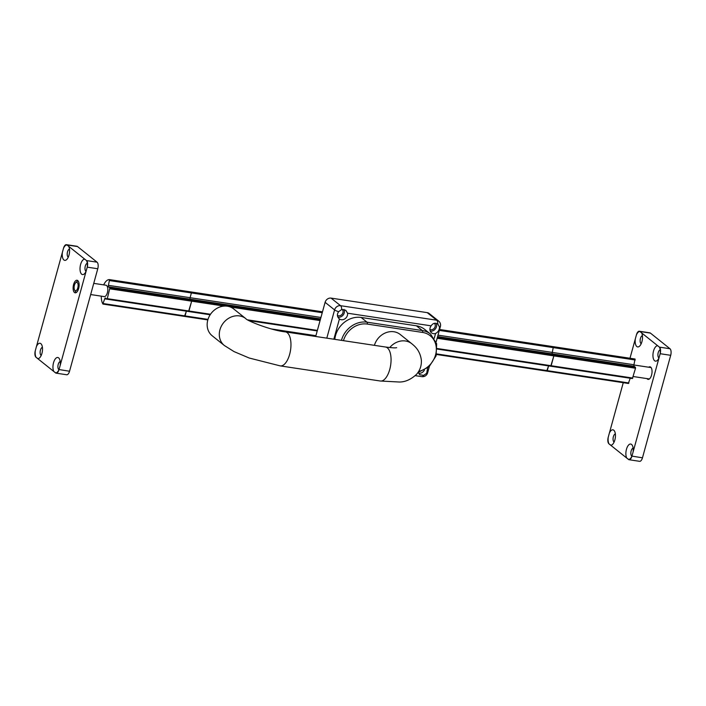 <?xml version="1.0" encoding="UTF-8"?>
<svg xmlns="http://www.w3.org/2000/svg" width="706" height="706" viewBox="0 0 706 706"><rect width="100%" height="100%" fill="white"/><g stroke="black" fill="none" stroke-linecap="round" stroke-linejoin="round"><path stroke-width="1.06" d="M337.962 317.179A5.383 4.642 128.6 0 0 338.13 317.206A5.383 4.642 128.6 0 0 343.266 314.894A5.383 4.642 128.6 0 0 343.998 309.352M337.397 315.405A3.883 3.353 128.6 0 0 342.145 314.241A3.883 3.353 128.6 0 0 342.216 309.36M333.841 339.215L339.418 318.962C337.027 316.809 336.771 314.382 338.651 311.681L341.669 309.546L345.755 310.252L347.555 313.208A5.383 4.642 -51.4 0 1 341.272 319.721A5.383 4.642 -51.4 0 1 339.418 318.962L339.304 318.874M430.254 331.132A5.383 4.642 128.6 0 0 430.325 331.14A5.383 4.642 128.6 0 0 435.461 328.82A5.383 4.642 128.6 0 0 436.193 323.286M429.919 329.508A3.883 3.353 128.6 0 0 434.464 327.999A3.883 3.353 128.6 0 0 434.411 323.286M439.459 326.913A5.233 1.183 15.4 0 0 440.385 326.516A5.233 5.233 0 0 0 438.611 321.045A5.233 4.51 128.6 0 0 436.696 320.215A5.233 2.374 98.6 0 1 437.817 324.072L439.459 326.913C439.459 329.896 438.161 332.085 435.567 333.488A5.383 4.642 -51.4 0 1 433.466 333.656A5.383 4.642 -51.4 0 1 431.498 332.8A5.383 4.642 -51.4 0 1 431.128 325.837C432.972 323.145 435.196 322.554 437.817 324.072L437.949 324.178M418.623 373.245A5.383 4.642 128.6 0 0 418.72 373.262A5.383 4.642 128.6 0 0 424.385 370.103M427.651 367.932L426.698 373.245L423.679 375.38L419.629 374.709L418.402 372.424M438.611 321.045L429.124 313.464A5.233 4.51 128.6 0 0 427.209 312.634L331.061 298.108A5.233 4.51 128.6 0 0 325.104 302.327L315.697 336.471M224.349 345.499L212.197 335.782A17.191 14.817 -51.4 0 1 211.368 313.102A17.191 14.817 -51.4 0 1 233.677 308.928L245.82 318.644A17.191 14.817 -51.4 0 0 223.511 322.818A17.191 14.817 -51.4 0 0 224.349 345.499L234.004 351.579L249.227 358.03L280.256 365.893A17.191 7.81 -81.4 0 0 290.554 350.061A17.191 7.81 -81.4 0 0 285.4 331.891L385.494 347.017A17.191 7.81 -81.4 0 1 390.647 365.187A17.191 7.81 -81.4 0 1 380.357 381.019L399.261 382.017C405.191 382.078 410.971 379.493 416.619 374.259C420.088 370.2 421.667 365.479 421.35 360.095C419.999 350.114 414.448 345.984 411.774 343.716A17.191 14.817 128.6 0 0 389.738 347.555M374.409 345.34A17.191 14.817 -51.4 0 1 400.214 334.476L411.774 343.716M334.82 339.365A22.424 19.327 -51.4 0 1 361.101 317.453L416.416 325.81A22.424 19.327 -51.4 0 1 424.624 329.358L430.554 334.097A22.424 19.327 128.6 0 0 422.347 330.549A1.491 0.68 98.6 0 1 422.55 332.429A20.933 18.038 -51.4 0 1 436.255 351.244A20.933 18.038 -51.4 0 1 418.676 371.435M550.83 366.211L632.399 378.566L635.515 368.232L635.409 367.296L553.751 354.959L552.445 353.918A1.2 0.547 98.6 0 1 552.286 352.409L553.407 346.681L552.286 352.409A1.2 0.547 -81.4 0 0 552.445 353.909L553.751 354.959L553.857 355.895L553.751 354.959L437.393 337.38M550.742 366.229L437.252 349.082L550.742 366.229L553.857 355.895L551.148 365.726L437.252 348.517M546.7 371.012L548.571 365.902L547.265 370.641L436.643 353.927M106.977 299.159L188.546 311.505L191.661 301.18L188.952 311.002L107.294 298.664L106.888 299.167L105.503 298.091A1.2 0.547 -81.4 0 0 105.37 298.029A1.2 0.547 -81.4 0 0 104.717 298.832L102.847 303.959A13.458 6.116 98.6 0 1 101.267 296.149M103.694 284.871A13.458 6.116 98.6 0 1 109.545 279.629L108.424 285.356A1.2 0.547 -81.4 0 0 108.592 286.857L109.898 287.898L191.555 300.235L191.661 301.18L191.555 300.235L190.249 299.194L191.555 300.235L320.321 319.694M108.424 285.356L190.09 297.694A1.2 0.547 -81.4 0 0 190.249 299.194A1.2 0.547 98.6 0 1 190.09 297.694L191.397 292.946L190.09 297.694L320.93 317.462M191.158 291.957A13.458 6.116 98.6 0 1 191.202 291.966L191.397 292.946L191.211 291.966L322.492 311.805L191.22 291.966M184.504 316.297L186.375 311.178L185.069 315.917L207.988 319.386M635.409 367.296L634.103 366.255A1.2 0.547 98.6 0 1 633.944 364.746L635.056 359.019L439.564 329.49L553.407 346.69A13.458 6.116 98.6 0 0 553.354 346.681M628.358 383.349L630.229 378.24M75.013 290.528A4.262 1.933 98.6 0 1 74.589 290.007A4.262 1.933 98.6 0 1 75.683 282.762A4.262 1.933 98.6 0 1 78.101 286.23A4.262 1.933 98.6 0 1 75.013 290.528M74.589 290.007L75.374 291.428A5.754 2.612 -81.4 0 0 75.939 292.134A5.754 2.612 -81.4 0 0 76.469 292.399M78.189 281.023A5.754 2.612 -81.4 0 0 76.857 281.632L75.683 282.762M93.748 283.371L105.953 285.215A5.754 2.612 98.6 0 1 107.674 291.296A5.754 2.612 98.6 0 1 104.232 296.599L90.668 294.552M109.898 287.898L107.294 298.664M615.35 433.943A4.112 1.871 -81.4 0 0 613.187 437.482A4.112 1.871 -81.4 0 0 613.929 441.868A4.112 1.871 -81.4 0 0 614.132 441.991M626.769 458.079A7.775 3.53 98.6 0 1 627.14 447.357A7.775 3.53 98.6 0 1 632.329 445.389A7.775 3.53 98.6 0 1 633.061 452.096L631.958 456.111A7.775 3.53 98.6 0 1 630.326 458.618A7.775 3.53 98.6 0 1 628.464 459.43L608.987 443.862A7.775 3.53 98.6 0 1 608.254 437.155L609.357 433.14A7.775 3.53 98.6 0 1 614.547 431.172A7.775 3.53 98.6 0 1 612.552 444.401A7.775 3.53 98.6 0 1 610.681 445.212L610.099 444.577M633.132 448.16A4.112 1.871 -81.4 0 0 630.97 451.699A4.112 1.871 -81.4 0 0 631.711 456.085A4.112 1.871 -81.4 0 0 631.914 456.208A5.233 2.374 98.6 0 1 629.072 459.73A5.233 2.374 98.6 0 1 628.508 459.465L627.881 458.794M636.433 334.865A7.775 3.53 98.6 0 1 639.927 331.538L641.622 332.897A7.775 3.53 98.6 0 1 639.618 346.116A7.775 3.53 98.6 0 1 636.83 346.54A7.775 3.53 98.6 0 1 635.321 338.871L636.459 334.759A5.233 2.374 98.6 0 1 639.309 331.246A5.233 2.374 98.6 0 1 639.883 331.502L639.927 331.538M642.425 335.659A4.112 1.871 -81.4 0 0 640.263 339.198A4.112 1.871 -81.4 0 0 641.004 343.584A4.112 1.871 -81.4 0 0 641.207 343.716M659.404 347.114L659.404 347.114A7.775 3.53 98.6 0 1 660.136 353.821L659.033 357.827A7.775 3.53 98.6 0 1 657.401 360.334A7.775 3.53 98.6 0 1 654.612 360.757A7.775 3.53 98.6 0 1 653.288 352.029A7.775 3.53 98.6 0 1 657.71 345.755L659.439 347.14A5.233 2.374 98.6 0 1 660.163 353.715L660.136 353.821M660.207 349.876A4.112 1.871 -81.4 0 0 658.036 353.415A4.112 1.871 -81.4 0 0 658.786 357.801A4.112 1.871 -81.4 0 0 658.989 357.933M608.987 443.862L608.943 443.827A5.233 2.374 98.6 0 1 608.228 437.252L608.254 437.155M641.622 332.897L657.71 345.755M629.072 459.73L639.61 461.318A5.233 2.374 -81.4 0 0 642.469 457.806L670.7 355.312A5.233 2.374 -81.4 0 0 669.976 348.738L650.42 333.1A5.233 2.374 -81.4 0 0 649.847 332.835L639.309 331.246M631.958 456.111L642.469 457.806M659.033 357.827L633.061 452.096M648.69 367.217A6.354 2.886 98.6 0 1 649.988 366.811A6.354 2.886 98.6 0 1 650.685 367.129A6.354 2.886 98.6 0 1 651.753 374.321A6.354 2.886 98.6 0 1 648.09 379.378A6.354 2.886 98.6 0 1 647.393 379.06A6.354 2.886 98.6 0 1 646.97 378.601M609.357 433.14L623.257 382.687M629.981 358.26L635.321 338.871M42.422 347.378A4.112 1.871 -81.4 0 0 40.26 350.917A4.112 1.871 -81.4 0 0 41.01 355.303A4.112 1.871 -81.4 0 0 41.213 355.436M53.841 371.515A7.775 3.53 98.6 0 1 54.212 360.801A7.775 3.53 98.6 0 1 59.401 358.825A7.775 3.53 98.6 0 1 60.142 365.54L59.03 369.547A7.775 3.53 98.6 0 1 57.407 372.053A7.775 3.53 98.6 0 1 55.536 372.865L36.059 357.298A7.775 3.53 98.6 0 1 35.326 350.591L36.43 346.575A7.775 3.53 98.6 0 1 41.619 344.607A7.775 3.53 98.6 0 1 39.624 357.836A7.775 3.53 98.6 0 1 37.753 358.648L37.171 358.013M60.204 361.596A4.112 1.871 -81.4 0 0 58.042 365.134A4.112 1.871 -81.4 0 0 58.783 369.52A4.112 1.871 -81.4 0 0 58.986 369.653A5.233 2.374 98.6 0 1 56.153 373.165A5.233 2.374 98.6 0 1 55.58 372.9L54.953 372.23M63.505 248.3A7.775 3.53 98.6 0 1 66.999 244.973L68.694 246.332A7.775 3.53 98.6 0 1 66.699 259.552A7.775 3.53 98.6 0 1 63.902 259.976A7.775 3.53 98.6 0 1 62.402 252.307L63.531 248.194A5.233 2.374 98.6 0 1 66.39 244.682A5.233 2.374 98.6 0 1 66.955 244.947L66.999 244.973M69.497 249.094A4.112 1.871 -81.4 0 0 67.335 252.642A4.112 1.871 -81.4 0 0 68.076 257.019A4.112 1.871 -81.4 0 0 68.279 257.152M86.476 260.549L86.476 260.549A7.775 3.53 98.6 0 1 87.209 267.256L86.106 271.263A7.775 3.53 98.6 0 1 84.473 273.769A7.775 3.53 98.6 0 1 81.684 274.193A7.775 3.53 98.6 0 1 80.36 265.465A7.775 3.53 98.6 0 1 84.782 259.19L86.52 260.585A5.233 2.374 98.6 0 1 87.235 267.159L87.209 267.256M87.279 263.312A4.112 1.871 -81.4 0 0 85.117 266.859A4.112 1.871 -81.4 0 0 85.858 271.236A4.112 1.871 -81.4 0 0 86.061 271.369M36.059 357.298L36.024 357.262A5.233 2.374 98.6 0 1 35.3 350.688L35.326 350.591M68.694 246.332L84.782 259.19M56.153 373.165L66.691 374.754A5.233 2.374 -81.4 0 0 69.541 371.241L97.772 268.748A5.233 2.374 -81.4 0 0 97.057 262.173L77.492 246.535A5.233 2.374 -81.4 0 0 76.928 246.27L66.39 244.682M59.03 369.547L69.541 371.241M86.106 271.263L60.142 365.54M77.757 280.564A6.354 2.886 98.6 0 1 78.825 287.766A6.354 2.886 98.6 0 1 75.163 292.813A6.354 2.886 98.6 0 1 74.474 292.496A6.354 2.886 98.6 0 1 73.406 285.295A6.354 2.886 98.6 0 1 77.069 280.247A6.354 2.886 98.6 0 1 77.757 280.564M36.43 346.575L62.402 252.307M435.567 333.488L434.269 338.218M347.555 313.208L431.128 325.837M341.669 309.546A5.233 2.374 -81.4 0 0 340.548 305.689A5.233 4.51 128.6 0 0 334.582 309.908A5.233 1.183 15.4 0 0 338.651 311.681M325.104 302.327L334.582 309.908L326.807 338.148M423.679 375.38A5.233 2.374 98.6 0 1 421.791 376.633A5.233 5.233 0 0 0 427.624 372.856A5.233 1.183 -164.6 0 1 426.698 373.245M427.209 312.634L436.696 320.215L340.548 305.689L331.061 298.108M416.416 325.81L422.347 330.549L367.032 322.192A1.491 0.68 98.6 0 1 367.235 324.072L422.55 332.429M343.46 340.663A20.933 18.038 -51.4 0 1 367.235 324.072M361.101 317.453L367.032 322.192A22.424 19.327 128.6 0 0 341.448 340.363M437.146 338.262L635.515 368.232M635.25 359.998L439.317 330.399M633.944 364.746L438.011 335.147M634.103 366.255L437.614 336.568M110.004 288.842L224.155 306.086M230.412 307.031L320.074 320.577M317.365 330.408L247.7 319.88M210.503 314.258L188.952 311.002M108.592 286.857L320.542 318.883M109.739 280.609L322.236 312.714M271.775 329.022L315.909 335.694M188.634 311.496L210.176 314.752M249.015 320.621L317.223 330.92L249.077 320.656M632.805 378.063L551.148 365.726M628.922 382.979L547.265 370.641M109.554 279.629L191.202 291.966L109.554 279.629M103.411 303.58L185.069 315.926M104.717 298.832L106.835 299.159M669.976 348.738L659.439 347.14M639.883 331.502L650.42 333.1M660.163 353.715L670.7 355.312M97.057 262.173L86.52 260.585M66.955 244.947L77.492 246.535M87.235 267.159L97.772 268.748M421.791 376.633L415.269 375.654M440.385 326.516L436.123 341.995M429.389 366.423L427.624 372.856M396.684 347.714C395.589 347.59 397.037 348.464 385.494 347.017M280.256 365.893L380.357 381.019M285.4 331.891C270.495 330.337 246.35 320.392 245.82 318.644M417.978 372.512L429.089 366.705L436.07 355.956L436.652 343.751L430.554 334.097M546.85 371.144L436.511 354.474M102.997 304.083L207.829 319.924M278.058 330.532L315.758 336.232M188.573 311.514L210.167 314.77M633.229 376.527L649.388 378.963M633.891 364.984L651.108 367.579M632.399 378.566L550.768 366.229M628.508 383.482L546.876 371.144M635.065 359.027L553.407 346.681M106.888 299.167L188.546 311.505"/></g></svg>
